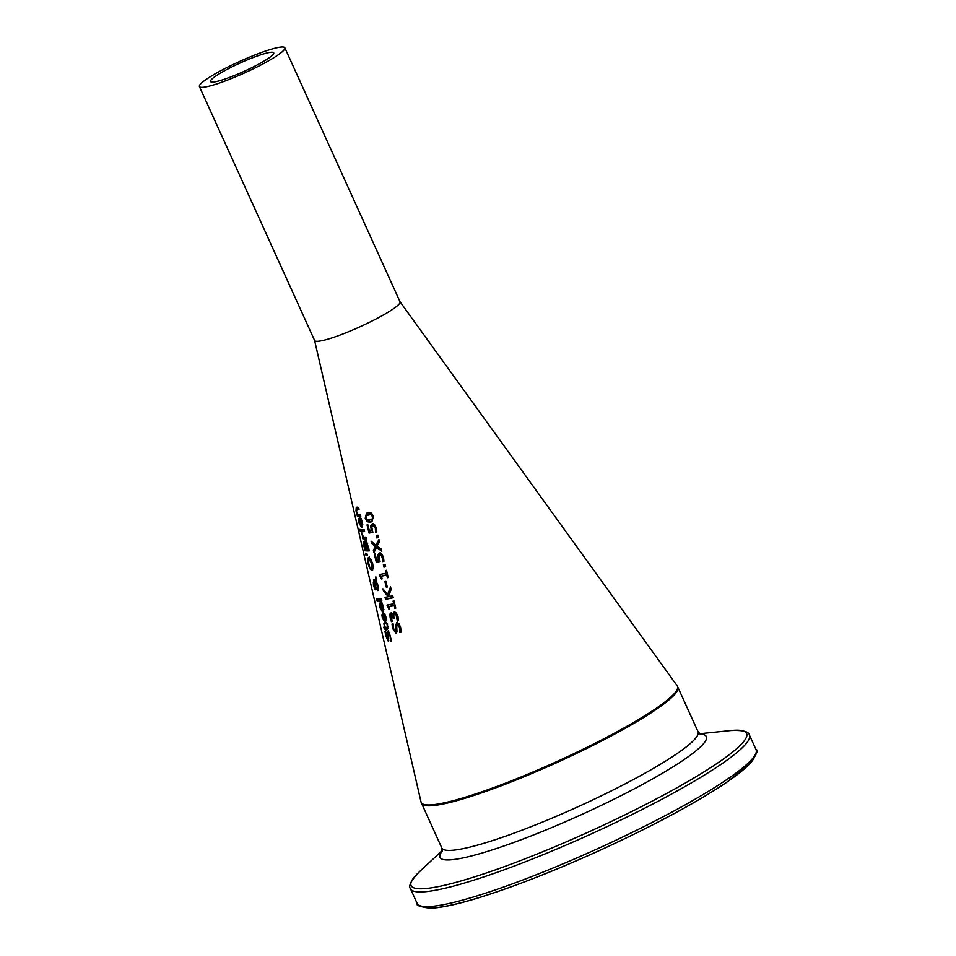 <?xml version="1.0" encoding="UTF-8"?>
<svg xmlns="http://www.w3.org/2000/svg" width="956" height="956" viewBox="0 0 956 956"><rect width="100%" height="100%" fill="white"/><g stroke="black" fill="none" stroke-linecap="round" stroke-linejoin="round"><path stroke-width="1.43" d="M371.37 530.664L370.617 525.788L372.195 523.828L374.597 524.641L376.377 528.059L376.807 532.086A85.921 11.436 155.6 0 1 375.565 532.384L375.326 528.286L374.262 526.278L372.685 525.848L371.717 526.959L372.864 532.361A85.801 11.412 155.6 0 1 369.064 533.09L367.032 524.952A84.152 11.197 -24.4 0 0 367.857 524.808L369.398 531.034A85.419 11.364 -24.4 0 0 371.37 530.664L372.159 530.245L371.406 525.37L372.995 523.41M372.78 532.134A84.845 11.293 155.6 0 1 369.841 532.683L369.434 531.034M371.717 526.959L373.485 525.43L372.505 526.541L373.485 525.43L375.063 525.86L376.126 527.867L376.353 531.978A84.965 11.305 155.6 0 0 376.819 531.859M369.064 533.09L369.841 532.683M374.262 526.278L375.063 525.86M375.6 530.532L376.401 530.114M375.529 532.241L376.317 531.823M375.565 532.384L376.353 531.978M390.634 641.177L390.144 636.409L388.447 633.159L388.208 641.082L385.83 636.003L384.981 631.605A105.638 14.053 -24.4 0 0 385.627 631.665L387.646 639.026L387.825 631.103L389.271 632.382L391.518 641.118A107.562 14.316 155.6 0 1 390.634 641.177L391.41 639.851M390.598 641.034L391.374 640.616M388.781 640.138L388.566 640.902M388.71 640.556L387.73 639.014M388.124 633.661L388.614 630.697M387.849 638.919L388.686 638.417M387.646 639.026L388.554 638.584M385.794 620.886L386.535 620.026M382.747 615.568L383.547 613.178M386.176 622.786L384.479 621.292M383.87 615.007L383.344 615.64M382.555 616.058L383.081 615.425L382.818 618.15L384.539 621.304L383.487 615.21M385.005 621.292L385.471 617.552L384.037 613.764A102.017 13.575 -24.4 0 0 384.778 613.716L386.069 617.48L385.435 623.192L382.352 618.018L381.91 614.816L382.759 613.597A101.969 13.575 -24.4 0 0 383.093 613.585L385.005 621.292L386.081 620.814M381.91 614.816L382.699 614.397M385.627 629.132L385.937 630.398A105.375 14.017 155.6 0 1 385.483 630.374L385.172 629.108A105.112 13.993 155.6 0 1 384.312 629.036L383.846 627.16A104.742 13.934 -24.4 0 0 384.706 627.232L383.858 623.79A104.037 13.85 -24.4 0 0 384.312 623.802L385.16 627.255A104.742 13.934 -24.4 0 0 386.845 627.244L387.539 626.945L386.869 623.754A104.037 13.85 -24.4 0 0 387.491 623.706L387.61 629.108A105.112 13.993 155.6 0 1 385.627 629.132L386.415 628.725A104.156 13.862 155.6 0 0 388.244 628.701M386.021 628.928L385.961 628.701A104.156 13.862 155.6 0 1 385.101 628.63L384.754 627.22M385.172 629.108L385.961 628.701M384.312 629.036L385.101 628.63M386.845 627.244L388.327 626.538M383.129 610.155L383.87 609.307M380.094 604.825L380.882 602.447M383.511 612.055L381.838 610.549M379.89 605.315L380.416 604.682L380.165 607.407L381.874 610.561L380.835 604.479M382.34 610.561L382.806 606.821L381.372 603.021A99.842 13.288 -24.4 0 0 382.101 602.985L383.404 606.749L382.77 612.461L379.699 607.275L379.257 604.072L380.094 602.854A99.806 13.276 -24.4 0 0 380.428 602.854L382.34 610.561L383.416 610.083M379.257 604.072L380.046 603.654M375.768 587.856L375.326 589.804L373.485 585.753L373.33 582.108L375.075 585.036L375.338 581.535L373.963 581.332L373.485 579.384A95.05 12.655 -24.4 0 0 373.76 579.396L375.433 580.435L375.851 576.803L376.222 581.427L378.229 585.873L377.823 590.593L376.138 587.665M378.6 590.187L377.058 588.538M374.465 588.705L375.039 587.773M376.114 589.386L375.254 588.287M375.433 580.435L376.341 578.798M373.963 581.332L374.752 580.913L374.429 579.611M375.338 581.535L376.126 581.129L374.752 580.913M375.075 585.036L375.863 584.618L376.126 581.129M373.987 583.961L373.82 582.443M377.142 588.538L377.5 585.383L376.126 582.312L375.744 586.912L377.142 588.538L378.516 587.295M374.549 583.698L373.808 585.873L375.087 587.498L373.76 584.08L374.561 583.662M375.099 585.968L375.839 585.574M375.887 585.55L375.182 584.044M374.812 587.844L375.828 587.104M375.612 587.438L375.015 587.749M381.743 600.476A98.456 13.097 155.6 0 1 377.883 600.332L377.548 598.994M377.082 600.75L376.616 598.874A99.03 13.181 -24.4 0 0 381.36 598.946L381.826 600.822A99.412 13.229 155.6 0 1 377.082 600.75L377.883 600.332M364.977 550.704L363.196 542.889L363.483 541.455L364.857 543.617A87.821 11.687 -24.4 0 0 364.881 543.617L365.312 540.857L366.841 542.351L369.386 550.835A89.29 11.878 155.6 0 1 364.977 550.704L365.778 550.286L365.443 548.875M369.303 550.489A88.334 11.759 155.6 0 1 365.778 550.286M365.67 543.199L366.1 540.439M363.196 542.889L364.284 541.036M364.152 543.438L363.997 542.47M368.299 548.911L365.849 542.912L366.507 548.947A88.896 11.831 -24.4 0 0 368.299 548.911L368.837 548.625M367.63 543.546L366.638 542.494L364.774 544.406L364.057 543.522L364.893 548.804A88.896 11.831 -24.4 0 0 366.029 548.923L366.447 548.696M366.638 542.494L366.22 543.701L366.638 542.494M366.841 543.952L367.439 543.641M364.69 543.199L363.854 544.227M365.574 543.988L364.857 543.104M366.029 548.923L364.774 544.406M368.263 559.869L369.315 556.966M372.661 570.087L370.546 568.187L369.745 568.605L368.096 563.741L367.403 559.033L368.203 558.615M371.275 559.869L369.817 559.021L368.873 560.156M371.263 568.45L372.123 563.897L369.028 559.439L368.084 560.563L369.697 567.147L371.263 568.45L373.222 566.49M369.817 559.021L368.084 560.563M367.403 559.033L368.526 557.384L370.82 559.129L372.744 563.861L373.199 568.689L371.765 570.505L369.745 568.605M360.675 529.672A85.012 11.317 -24.4 0 0 364.128 529.696L364.595 531.572A85.395 11.364 155.6 0 1 361.141 531.548L360.675 529.672M361.141 531.548L361.93 531.142L361.595 529.755M364.511 531.213A84.439 11.233 155.6 0 1 361.93 531.142M367.259 554.958L366.471 553.679M366.005 555.436L365.455 553.225L366.996 553.859L367.331 555.209L366.005 555.436L366.805 555.018M359.121 518.176L358.369 519.347L359.121 518.176A82.67 11.006 -24.4 0 0 359.444 518.176L361.344 525.884L361.762 522.179L360.34 518.367A82.718 11.006 -24.4 0 0 361.057 518.343L362.336 522.107L361.774 527.784L358.847 522.526L358.369 519.347L359.91 517.758M362.503 527.377L360.95 525.86M359.241 520.064L359.157 518.929M362.133 525.477L362.814 524.736M361.344 525.884L362.408 525.406M360.914 525.884L359.456 519.992L359.265 522.681L360.054 524.928L361.296 525.681M359.838 519.801L358.978 520.602M363.758 538.539L363.411 537.153A86.506 11.508 -24.4 0 0 365.969 537.093L366.435 538.969A86.888 11.568 155.6 0 1 362.957 538.957L363.758 538.539A85.932 11.436 155.6 0 0 366.351 538.61M362.957 538.957L362.491 537.081A86.506 11.508 -24.4 0 0 362.933 537.117L363.28 536.937M362.933 537.117L361.523 533.042A85.693 11.4 -24.4 0 0 362.037 533.101L363.376 537.153M357.221 514.328L355.99 510.898L356.253 507.517A80.519 10.719 -24.4 0 0 358.608 507.481L359.074 509.357A80.902 10.767 155.6 0 1 356.97 509.405L356.564 511.448L357.64 514.376A81.905 10.898 -24.4 0 0 360.316 514.34L360.782 516.216A82.288 10.946 155.6 0 1 357.365 516.168L356.899 514.292A81.905 10.898 -24.4 0 0 357.221 514.328L357.544 514.161M356.791 510.48L357.042 507.11M358.978 508.986A79.946 10.636 155.6 0 1 357.759 508.998L357.15 509.309M357.759 508.998L356.361 509.727M357.365 516.168L358.153 515.75L357.819 514.388M360.687 515.858A81.332 10.827 155.6 0 1 358.153 515.75M360.281 531.512L359.755 529.385A84.988 11.305 -24.4 0 0 360.197 529.469L360.711 531.608A85.419 11.364 155.6 0 1 360.281 531.512L360.651 531.321M391.374 621.627L389.594 614.636L390.55 613.095L392.868 615.533A102.603 13.659 -24.4 0 0 392.94 615.521L392.94 613.417L394.123 612.079L396.298 612.975L397.983 616.453L398.449 620.623A103.81 13.814 155.6 0 1 397.278 620.898L396.011 614.66L394.541 614.122L393.633 615.246L394.123 618.389A103.2 13.731 155.6 0 1 393.286 618.544L391.147 615.102L390.586 616.011L392.342 621.46A103.726 13.802 155.6 0 1 391.374 621.627L392.151 621.221L391.745 620.325M389.594 614.636L391.339 612.688M390.777 617.421L390.383 614.23M392.94 615.521L393.645 615.15M392.94 613.417L394.912 611.673M393.729 615.102L393.729 613.011M390.586 616.011L392.569 614.851M393.824 617.146L393.095 615.437M393.286 618.544L394.063 618.138M393.633 615.246L395.342 613.704L394.422 614.839L395.342 613.704L396.8 614.242L396.011 614.66M397.242 620.755L398.031 620.336L397.827 616.381L396.8 614.242M397.278 620.898L398.031 620.336M395.665 630.972L397.6 622.141M396.071 630.757L395.294 631.163L395.581 625.905L396.8 622.547L398.867 623.503L400.588 627.208L401.138 632.227A106.152 14.125 155.6 0 1 399.763 632.537L400.516 631.976L400.456 627.16L397.839 624.376M393.119 626.562L392.82 623.945M396.585 632.812L394.183 630.291M401.138 632A105.196 13.993 155.6 0 1 400.552 632.131L400.516 631.976M399.728 632.394L399.656 627.578L397.481 624.567L396.728 626.658L396.979 632L395.904 633.207L392.689 628.558L392.02 624.077A104.228 13.874 -24.4 0 0 393.119 623.886L393.43 628.295L395.294 631.163M399.763 632.537L400.552 632.131M385.531 599.281L385.041 597.309A98.803 13.145 -24.4 0 0 388.327 596.711L383.523 591.226L382.926 588.824L387.646 594.393L390.538 586.876L391.171 589.446L388.686 595.731L389.415 596.484A98.803 13.145 -24.4 0 0 392.713 595.743L393.191 597.715A99.197 13.205 155.6 0 1 385.531 599.281L386.308 598.874L385.889 597.177M393.143 597.5A98.241 13.073 155.6 0 1 386.308 598.874M387.646 594.393L390.777 587.832M383.523 591.226L384.192 590.39M388.327 596.711L389.116 596.305L384.3 590.82M393.741 603.714L393.095 601.073A99.83 13.288 -24.4 0 0 393.968 600.87L395.748 608.112A101.3 13.48 155.6 0 1 394.876 608.315L394.219 605.626A100.75 13.408 155.6 0 1 389.02 606.702L389.69 609.402A101.3 13.48 155.6 0 1 389.044 609.51L386.941 605.064A100.368 13.36 -24.4 0 0 393.741 603.714L394.541 603.296L393.944 600.87M389.068 606.893L387.789 604.933M394.876 608.315L395.676 607.897A100.344 13.348 155.6 0 1 395.676 607.897L395.007 605.208A99.794 13.276 155.6 0 1 389.797 606.295L389.02 606.702M389.044 609.51L389.642 609.199M387.323 606.606L388.112 606.2M394.219 605.626L395.007 605.208M381.456 578.989L379.353 574.544A94.19 12.536 -24.4 0 0 386.236 573.134L385.591 570.505A93.652 12.464 -24.4 0 0 386.475 570.29L388.255 577.532A95.122 12.655 155.6 0 1 387.371 577.747L388.172 577.328A94.166 12.536 155.6 0 1 388.172 577.328L387.503 574.64A93.616 12.464 155.6 0 1 382.221 575.763L381.432 576.169L382.101 578.87A95.122 12.655 155.6 0 1 381.456 578.989L382.053 578.667M386.236 573.134L387.037 572.716L386.439 570.302M387.371 577.747L386.714 575.058L387.503 574.64M379.735 576.086L380.512 575.667L380.201 574.401M386.714 575.058A94.572 12.583 155.6 0 1 381.432 576.169M381.492 576.384L380.512 575.667M387.204 586.793A95.935 12.763 155.6 0 1 387.096 586.805L385.77 581.427M386.32 587.223L384.921 581.606A95.755 12.739 -24.4 0 0 385.877 581.403L387.264 587.02A96.891 12.894 155.6 0 1 386.32 587.223L387.096 586.805M378.588 559.822L377.835 554.946L379.377 552.998L381.743 553.835L383.499 557.276L383.942 561.292A91.824 12.225 155.6 0 1 382.723 561.578L383.523 561.16L383.26 557.073L382.221 555.054L380.667 554.611L378.911 556.129L380.07 561.519A91.704 12.201 155.6 0 1 376.305 562.236L374.286 554.098A90.055 11.986 -24.4 0 0 375.099 553.954L376.64 560.18A91.31 12.153 -24.4 0 0 378.588 559.822L379.365 559.415M382.723 561.578L383.487 561.017M382.687 561.435L383.547 559.308M382.747 559.726L381.42 555.472L382.221 555.054M381.42 555.472L379.867 555.03L378.911 556.129M379.377 559.403L378.624 554.54L380.165 552.592M376.305 562.236L377.094 561.829L376.676 560.18M379.986 561.292A90.748 12.081 155.6 0 1 377.094 561.829M385.555 566.538A91.991 12.237 155.6 0 1 384.766 566.729L384.228 564.554M383.965 567.147L383.38 564.757A92.457 12.309 -24.4 0 0 385.029 564.363L385.615 566.753A92.947 12.368 155.6 0 1 383.965 567.147L384.766 566.729M376.21 535.575A86.566 11.52 -24.4 0 0 377.895 535.157L378.48 537.547A87.044 11.58 155.6 0 1 376.795 537.953L376.21 535.575M376.795 537.953L377.596 537.535L377.058 535.372M378.433 537.332A86.088 11.46 155.6 0 1 377.596 537.535M375.839 545.159L378.958 539.519L379.508 541.789L376.999 546.199L381.301 549.079L381.814 551.218L376.461 547.453L373.939 552.723L373.378 550.465L375.326 546.414L371.609 543.331L371.071 541.204L375.839 545.159L379.126 540.188M374.513 551.457L374.166 550.059L376.114 546.007L372.207 542.207M381.54 550.094L377.25 547.047L376.461 547.453M373.378 550.465L374.166 550.059M375.326 546.414L376.114 546.007M371.609 543.331L372.386 542.924M367.905 512.775L371.525 513.157L373.545 516.455L371.741 521.749L370.247 522.263L366.985 521.701L365.228 518.26L366.507 513.264L367.905 512.775M372.111 521.522L371.036 521.856L366.554 519.502M365.837 517.029L366.925 513.073M368.395 514.794L366.196 515.822L365.993 518.128L367.295 520.195L372.135 519.168L372.541 516.706L371.071 514.746L368.395 514.794M367.618 514.902L366.196 515.822M372.936 518.75L371.418 519.717L372.936 518.75L373.342 516.288L371.872 514.328L366.985 515.404M314.584 340.432L421.046 802.036A140.687 18.726 -24.4 0 0 606.534 737.375A140.687 18.726 -24.4 0 0 677.195 685.846L399.99 301.69M199.41 86.542L314.62 340.503A46.892 6.238 -24.4 0 0 376.389 318.79A46.892 6.238 -24.4 0 0 400.026 301.761L284.828 47.8A46.892 6.238 -24.4 0 0 239.538 61.495A46.892 6.238 -24.4 0 0 199.41 86.542A46.892 6.238 -24.4 0 0 203.819 87.223A46.892 6.238 -24.4 0 0 261.191 64.829A46.892 6.238 -24.4 0 0 284.828 47.8M256.232 65.438A34.703 4.613 155.6 0 1 213.774 82.013A34.703 4.613 155.6 0 1 210.511 81.511A34.703 4.613 155.6 0 1 240.207 62.965A34.703 4.613 155.6 0 1 273.727 52.831A34.703 4.613 155.6 0 1 256.232 65.438M370.988 529.325L371.776 528.907M370.617 525.788L371.406 525.37M375.326 528.286L376.126 527.867M387.335 634.067L388.052 633.697M376.712 589.733L377.5 589.314M389.988 617.827L390.717 617.445M393.119 617.887L393.896 617.48M397.027 616.799L397.827 616.381M392.689 628.558L393.406 628.176M395.939 629.024L396.728 628.606M395.581 625.905L396.37 625.487M399.656 627.578L400.456 627.16M382.472 557.491L383.26 557.073M377.835 554.946L378.624 554.54M378.206 558.483L378.994 558.065M370.247 522.263L371.036 521.856M365.228 518.26L365.945 517.889M371.071 514.746L371.872 514.328M372.541 516.706L373.342 516.288M700.533 734.304L698.059 731.734A140.687 18.726 155.6 0 1 577.675 806.9A140.687 18.726 155.6 0 1 441.815 847.96L421.584 803.363A140.687 18.726 -24.4 0 0 557.444 762.302A140.687 18.726 -24.4 0 0 677.828 687.137L677.589 686.695M422.122 906.264A183.265 24.39 -24.4 0 0 597.799 851.27A183.265 24.39 -24.4 0 0 754.905 755.312M417.115 903.384C415.561 905.32 420.162 906.933 430.917 908.2C441.493 907.77 457.303 904.328 478.347 897.887C513.372 887.013 553.644 871.275 599.137 850.685C652.9 826.044 695.43 803.243 726.739 782.271L750.448 763.318C756.686 754.26 758.55 749.707 756.029 749.647A186.085 24.76 155.6 0 1 596.807 849.071A186.085 24.76 155.6 0 1 417.115 903.384L410.471 888.745A186.085 24.76 -24.4 0 0 590.163 834.421A186.085 24.76 -24.4 0 0 749.385 734.997C748.823 731.531 742.704 730.037 731.053 730.515A184.233 24.521 155.6 0 1 588.98 831.816A184.233 24.521 155.6 0 1 419.17 871.992C411.14 880.44 408.236 886.033 410.471 888.745M442.258 851.031A146.244 19.467 -24.4 0 0 581.224 814.727A146.244 19.467 -24.4 0 0 700.079 734.077M373.127 525.561L372.338 525.979M382.866 615.485L383.655 615.078M388.136 626.766L387.359 627.172M380.201 604.754L380.99 604.335M374.931 587.832L375.732 587.414M365.646 542.96L366.435 542.542M363.973 543.534L364.762 543.128M368.586 559.523L369.375 559.117M359.253 520.052L360.042 519.634M357.329 509.07L356.54 509.476M391.769 614.744L390.98 615.162M395.007 613.824L394.219 614.23M380.309 554.731L379.52 555.149M698.059 731.734L677.828 687.137M756.029 749.647L749.385 734.997M442.317 850.446L419.17 871.992M699.601 733.742L731.053 730.515M442.126 851.521L441.815 847.96"/></g></svg>
